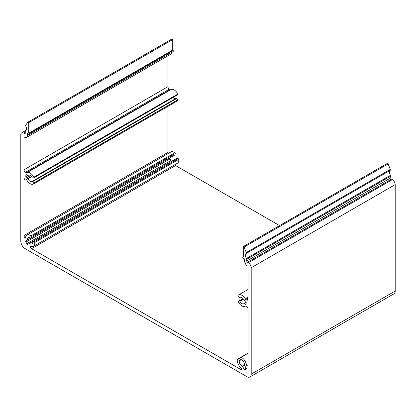 <?xml version="1.0" encoding="UTF-8"?>
<svg xmlns="http://www.w3.org/2000/svg" width="416" height="416" viewBox="0 0 416 416"><rect width="100%" height="100%" fill="white"/><g stroke="black" fill="none" stroke-linecap="round" stroke-linejoin="round"><path stroke-width="0.62" d="M242.429 366.2A3.666 2.116 -120 0 1 239.314 360.807A0.608 0.354 -120 0 0 239.086 360.5L237.827 359.388A0.608 0.354 -120 0 0 237.292 359.476A6.516 3.765 -120 0 0 241.868 368.28A2.038 1.175 -120 0 1 241.452 369.382A2.038 1.175 -120 0 1 240.432 369.278L31.569 248.695A2.038 1.175 -120 0 1 30.134 246.038A6.516 3.765 -120 0 0 33.42 246.376A6.516 3.765 -120 0 0 34.71 242.518A0.608 0.354 -120 0 0 34.174 241.805L32.916 241.467A0.608 0.354 -120 0 0 32.687 241.514A3.666 2.116 -120 0 1 31.99 243.906A3.666 2.116 -120 0 1 29.572 243.303L27.851 244.296A1.019 0.588 -120 0 1 26.832 243.708L25.917 242.122A1.019 0.588 -120 0 1 25.917 240.947L27.638 239.954A3.666 2.116 -120 0 1 28.33 237.557A3.666 2.116 -120 0 1 30.748 238.155A0.608 0.354 -120 0 0 30.898 237.978L31.236 236.72A0.608 0.354 -120 0 0 30.888 235.893A6.516 3.765 -120 0 0 26.9 235.087A6.516 3.765 -120 0 0 25.553 238.098A2.038 1.175 -120 0 1 23.967 235.529L23.967 179.79L25.407 178.958L26.234 179.436A1.019 0.588 -120 0 1 26.764 180.008A6.516 3.765 -120 0 0 33.42 184.018A6.516 3.765 -120 0 0 33.691 183.83A0.608 0.354 -120 0 0 33.613 183.061L32.614 181.657A0.499 0.286 -120 0 0 32.141 181.449A3.666 2.116 -120 0 1 31.99 181.553A3.666 2.116 -120 0 1 28.033 178.854L26.562 177.876A1.019 0.588 -120 0 1 25.839 176.628L25.839 175.136L26.562 174.72L28.033 175.438A3.666 2.116 -120 0 1 28.33 175.204A3.666 2.116 -120 0 1 32.167 177.642A0.489 0.281 -120 0 0 32.609 177.991L33.68 177.892A0.608 0.354 -120 0 0 33.805 177.226A6.516 3.765 -120 0 0 26.9 172.734A6.516 3.765 -120 0 0 26.764 172.822A1.019 0.588 -120 0 1 26.234 172.786L25.407 172.307A2.038 1.175 -120 0 1 23.967 169.811L23.967 136.89L24.534 137.218A4.072 2.35 -120 0 0 26.567 137.415A4.072 2.35 -120 0 0 27.409 135.554L27.409 133.572L29.214 134.612L29.214 133.666L28.72 133.193L28.72 122.673L27.856 122.174L25.719 125.211A1.019 0.588 -120 0 0 25.813 126.24A4.072 2.35 -120 0 1 25.714 130.775A4.072 2.35 -120 0 1 25.511 130.868A1.019 0.588 -120 0 0 25.464 130.894A1.019 0.588 -120 0 0 25.251 131.357L25.251 133.141A1.019 0.588 -120 0 1 25.043 133.609A1.019 0.588 -120 0 1 24.534 133.557L23.681 133.068A4.072 2.35 -120 0 0 21.642 132.865A4.072 2.35 -120 0 0 20.8 134.727L20.8 241.145A6.11 3.526 -120 0 0 25.121 248.628L246.88 376.662A6.11 3.526 -120 0 0 249.933 376.964A6.11 3.526 -120 0 0 251.202 374.166L251.202 267.748A4.072 2.35 -120 0 0 248.321 262.761L247.468 262.267A1.019 0.588 -120 0 1 246.75 261.019L246.75 259.241A1.019 0.588 -120 0 0 246.485 258.445A4.072 2.35 -120 0 1 246.189 253.474A1.019 0.588 -120 0 0 246.277 252.548L244.145 247.047L243.282 246.548L243.282 257.067L242.788 256.968L242.788 257.92L244.587 258.96L244.587 260.936A4.072 2.35 -120 0 0 247.468 265.928L248.03 266.25L248.03 299.177A2.038 1.175 -120 0 1 247.608 300.108A2.038 1.175 -120 0 1 246.594 300.009L245.768 299.53A1.019 0.588 -120 0 1 245.237 298.953A6.516 3.765 -120 0 0 238.581 294.944A6.516 3.765 -120 0 0 238.191 295.23A0.608 0.354 -120 0 0 238.321 296.041L239.392 297.378A0.489 0.281 -120 0 0 239.834 297.539A3.666 2.116 -120 0 1 240.006 297.414A3.666 2.116 -120 0 1 243.968 300.113L245.44 301.085A1.019 0.588 -120 0 1 246.158 302.333L246.158 303.831A1.019 0.588 -120 0 1 245.95 304.299A1.019 0.588 -120 0 1 245.44 304.247L243.968 303.524A3.666 2.116 -120 0 1 243.672 303.763A3.666 2.116 -120 0 1 239.86 301.376A0.499 0.286 -120 0 0 239.382 301.033L238.389 301.288A0.608 0.354 -120 0 0 238.306 301.964A6.516 3.765 -120 0 0 245.097 306.233A6.516 3.765 -120 0 0 245.237 306.145A1.019 0.588 -120 0 1 245.258 306.129A1.019 0.588 -120 0 1 245.768 306.181L246.594 306.66A2.038 1.175 -120 0 1 248.03 309.15L248.03 364.894A2.038 1.175 -120 0 1 247.608 365.825A2.038 1.175 -120 0 1 246.449 365.633A6.516 3.765 -120 0 0 241.114 357.271A0.608 0.354 -120 0 0 240.765 357.687L241.103 359.336A0.608 0.354 -120 0 0 241.254 359.689A3.666 2.116 -120 0 1 244.364 365.082L246.085 368.056A1.019 0.588 -120 0 1 246.085 369.231L245.164 369.762A1.019 0.588 -120 0 1 244.15 369.174L242.429 366.2L244.364 365.082M239.314 360.807L241.254 359.689M31.569 248.695L175.568 165.552L279.568 225.597M175.568 165.552A2.038 1.175 60 0 1 174.741 164.783M32.76 241.467L176.686 158.376A0.608 0.354 60 0 1 176.914 158.33L178.173 158.668A0.608 0.354 60 0 1 178.708 159.38A6.516 3.765 60 0 1 177.419 163.238L33.42 246.376M29.572 243.303L176.722 158.35M171.844 161.164A1.019 0.588 60 0 1 170.836 160.571L169.915 158.985A1.019 0.588 60 0 1 169.915 157.81L25.917 240.947M27.638 239.954L171.636 156.816M30.82 238.108L174.746 155.017A0.608 0.354 60 0 0 174.897 154.84L175.235 153.582A0.608 0.354 60 0 0 174.886 152.755A6.516 3.765 60 0 0 170.903 151.949L26.9 235.087M168.225 153.494A2.038 1.175 60 0 1 167.97 152.391L167.97 106.34M25.407 178.958A2.038 1.175 -120 0 0 24.388 178.859A2.038 1.175 -120 0 0 23.967 179.79M32.183 181.428L176.14 98.311A0.499 0.286 60 0 1 176.618 98.519L177.611 99.923A0.608 0.354 60 0 1 177.694 100.693A6.516 3.765 60 0 1 177.419 100.88L33.42 184.018M175.822 98.493A3.666 2.116 60 0 1 173.139 97.401M26.562 174.72A1.019 0.588 -120 0 0 26.052 174.668A1.019 0.588 -120 0 0 25.839 175.136M170.763 89.684A6.516 3.765 60 0 1 170.903 89.596A6.516 3.765 60 0 1 177.809 94.089A0.608 0.354 60 0 1 177.679 94.754L33.836 177.804M170.68 89.726A1.019 0.588 60 0 1 170.232 89.648L169.406 89.17A2.038 1.175 60 0 1 167.97 86.674L167.97 55.78M171.413 52.515A4.072 2.35 60 0 1 170.57 54.278L26.567 137.415M29.214 134.612L173.212 51.475L173.212 50.528L29.214 133.666M28.72 133.193L172.718 50.055L173.212 50.528M28.72 122.673L172.718 39.536L172.718 50.055M27.856 122.174L171.855 39.036L172.718 39.536M247.468 262.267L391.466 179.13L392.319 179.624A4.072 2.35 60 0 1 395.2 184.61L395.2 291.028A6.11 3.526 60 0 1 393.936 293.826L249.933 376.964M391.466 179.13A1.019 0.588 60 0 1 390.749 177.882L390.749 176.103A1.019 0.588 60 0 0 390.489 175.308A4.072 2.35 60 0 1 390.187 170.336A1.019 0.588 60 0 0 390.281 169.411L388.144 163.909L244.145 247.047M243.282 246.548L387.28 163.41L388.144 163.909M242.788 256.968L243.282 256.688M246.449 365.633L248.03 364.718M244.15 369.174L246.085 368.056M239.086 360.5L241.103 359.336M237.827 359.388L240.765 357.687M240.432 369.278L241.873 368.451M34.71 242.518L178.708 159.38M34.174 241.805L178.173 158.668M32.916 241.467L176.914 158.33M26.832 243.708L170.836 160.571M25.917 242.122L169.915 158.985M30.898 237.978L174.897 154.84M31.236 236.72L175.235 153.582M30.888 235.893L174.886 152.755M23.967 235.529L167.97 152.391M33.691 183.83L177.694 100.693M33.613 183.061L177.611 99.923M32.614 181.657L176.618 98.519M28.033 178.854L31.637 176.769M27.82 178.604L31.439 176.514M26.562 177.876L30.498 175.604M25.839 176.628L27.856 175.464M28.033 175.438L28.683 175.063M33.805 177.226L177.809 94.089M26.234 172.786L170.232 89.648M25.407 172.307L169.406 89.17M23.967 169.811L167.97 86.674M27.409 135.554L29.125 134.566M25.511 130.868L25.901 130.645M24.534 133.557L25.251 133.141M23.681 133.068L25.251 132.158M251.202 374.166L395.2 291.028M251.202 267.748L395.2 184.61M248.321 262.761L392.319 179.624M246.75 261.019L390.749 177.882M246.75 259.241L390.749 176.103M246.485 258.445L390.489 175.308M246.189 253.474L390.187 170.336M246.277 252.548L390.281 169.411M246.594 300.009L248.03 299.177M245.768 299.53L248.03 298.225M245.237 298.953L248.03 297.341M239.834 297.539L240.198 297.326M245.44 304.247L246.158 303.831M244.182 303.519L246.158 302.375M244.036 303.488L246.158 302.26L244 303.503M239.86 301.376L243.511 299.265M239.382 301.033L243.204 298.828M238.389 301.288L243.022 298.61L238.332 301.309M241.114 357.271L248.03 353.278M237.411 359.273L248.03 353.142M30.784 238.134L174.788 154.996M32.162 181.438L176.16 98.301M28.002 175.464L28.699 175.058M33.769 177.866L177.772 94.728M26.9 172.734L170.903 89.596M25.464 130.894L25.922 130.629M21.642 132.865L26.27 130.192M238.581 294.944L248.03 289.489M239.808 297.554L240.214 297.32"/></g></svg>
